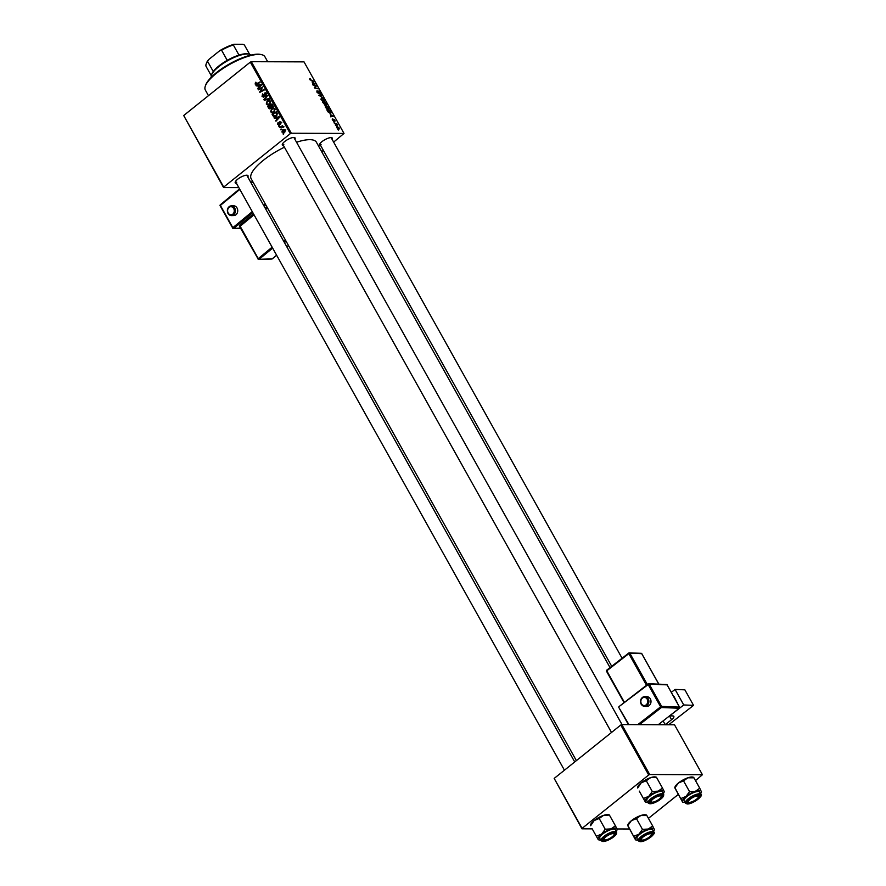 <?xml version="1.0" encoding="UTF-8"?>
<svg xmlns="http://www.w3.org/2000/svg" width="886" height="886" viewBox="0 0 886 886"><rect width="100%" height="100%" fill="white"/><g stroke="black" fill="none" stroke-linecap="round" stroke-linejoin="round"><path stroke-width="1.33" d="M283.531 145.614A7.309 2.248 -29.2 0 1 282.313 144.285A7.309 2.248 -29.2 0 1 287.075 139.888A7.309 2.248 -29.2 0 1 293.787 137.474A7.309 2.248 -29.2 0 1 294.396 137.529A7.309 2.248 -29.2 0 1 294.883 139.268M282.579 143.742A6.501 1.993 150.8 0 0 282.656 144.041A6.501 1.993 150.8 0 0 283.819 144.496M320.776 145.758A7.309 2.248 -29.2 0 1 319.558 144.429A7.309 2.248 -29.2 0 1 324.32 140.032A7.309 2.248 -29.2 0 1 331.032 137.607A7.309 2.248 -29.2 0 1 331.641 137.673A7.309 2.248 -29.2 0 1 332.128 139.412M319.824 143.886A6.501 1.993 150.8 0 0 319.901 144.185A6.501 1.993 150.8 0 0 321.064 144.628M236.462 183.358A7.309 2.248 -29.2 0 1 235.233 182.029A7.309 2.248 -29.2 0 1 239.995 177.632A7.309 2.248 -29.2 0 1 246.707 175.206A7.309 2.248 -29.2 0 1 247.316 175.273A7.309 2.248 -29.2 0 1 247.803 177.012M235.499 181.486A6.501 1.993 150.8 0 0 235.576 181.774A6.501 1.993 150.8 0 0 236.739 182.228M296.544 142.236A37.378 11.496 -29.2 0 1 309.757 139.667A37.378 11.496 -29.2 0 1 316.424 142.247L610.033 667.59M278.913 126.465L279.256 125.624L278.913 126.465M280.762 129.777L281.106 128.946L280.762 129.777M270.673 111.869L271.481 108.878L273.586 108.125L274.97 109.044L274.117 112.09L272.268 112.799L270.673 111.869L271.437 111.869M274.339 118.281L274.04 117.749L279.212 116.775L279.555 117.384L275.967 121.194L276.676 119.676L275.734 118.004L274.339 118.281M270.673 108.546L268.679 108.17L267.627 106.276L272.024 103.906L272.999 105.822L272.467 107.195L271.138 107.317L269.776 108.867M272.467 107.195L271.138 107.317L272.29 107.317M264.238 100.218L263.895 99.597L267.439 95.71L264.67 99.531L269.056 98.59L269.344 99.121L264.238 100.218M255.412 82.298L256.12 82.509L255.567 83.627L256.663 83.683L259.775 81.999L260.063 82.498L256.84 84.236L255.079 83.971L255.976 82.298M255.567 83.627L257.859 83.683M256.84 84.236L255.079 83.971L256.84 83.926M258.435 89.84L258.158 89.342L262.566 86.983L260.251 91.535L263.973 89.508L264.249 90.007L259.853 92.377L262.156 87.814L258.435 89.84M238.821 187.588L223.571 187.533L183.701 115.523L223.693 187.079L290.298 133.686L250.306 62.131L251.325 61.688L291.317 133.232L290.298 133.686M183.701 115.523L250.306 62.131M256.264 85.942L255.965 85.41L261.137 84.436L261.481 85.034L257.892 88.855L258.601 87.337L257.66 85.654L256.264 85.942M265.933 93.052L264.504 93.052L266.298 93.528L265.922 95.832L265.822 93.883L264.803 93.517L264.039 96.984L262.046 96.43L262.566 93.894L262.533 96.087L263.729 96.519L263.962 94.293L265.224 92.764M262.533 96.087L264.438 96.519M266.464 93.883L264.803 93.517M264.039 96.984L263.264 97.272M266.287 104.016L267.085 101.026L269.2 100.273L270.584 101.192L269.732 104.238L267.882 104.936L266.287 104.016L267.051 104.016M279.145 124.86L277.661 124.372L278.038 122.368L278.038 124.106L278.835 124.394L279.4 121.891L280.796 122.268L280.552 124.084L279.743 122.334L278.614 125.059M278.038 124.106L279.467 124.394M280.508 121.903L279.4 121.891L280.796 122.268M280.928 122.534L279.743 122.334M272.799 115.534L272.013 114.128L276.41 111.769L277.362 113.585L276.377 115.878L274.427 116.62L273.32 116.21L272.799 115.534L273.53 115.534M281.947 132.036L282.435 129.954L283.985 129.334L285.137 130.032L284.583 132.147L283.121 132.723L282.612 132.036M283.398 127.063L279.422 127.396L282.623 125.668L282.235 126.521L283.409 127.219L282.856 127.374L282.213 126.798L284.007 126.809M283.298 134.329L283.653 133.487L283.298 134.329M328.429 109.554L325.461 107.483L325.904 105.866L328.905 107.926L328.429 109.554L328.994 109.399M330.279 114.527L333.501 116.21L330.733 116.852L331.22 116.199L330.279 114.527M309.867 79.585L310.321 78.666L310.244 79.618L313.998 81.335L311.385 80.737L309.635 78.92M310.344 79.109L310 79.806M318.572 93.528L316.834 92.044L317.066 90.582L318.273 93.041L318.661 91.081L320.234 92.41L320.101 93.783L318.96 91.568L318.417 92.997M319.746 93.329L319.857 92.388M318.96 91.568L318.362 92.089M323.29 97.958L318.661 95.256L321.385 94.536L321.662 95.035L319.325 95.644L323.29 97.958M324.032 101.702L321.064 99.631L321.518 98.014L324.509 100.074L324.032 101.702L324.608 101.547M338.585 130.098L337.799 129.489L338.585 130.098M333.634 142.103L344.012 133.432L304.02 61.876L251.325 61.688M344.012 133.432L291.317 133.232M325.184 105.19L322.393 101.934L325.97 102.743L326.956 104.614L324.841 105.124M326.247 105.179L326.956 104.614L326.613 105.257M312.204 82.188L315.427 83.871L312.658 84.513L313.146 83.86L312.204 82.188M315.394 86.008L312.935 85.001L316.512 85.82L314.895 87.681L318.196 88.844L314.63 88.035L314.342 87.515L316.224 86.163L315.394 86.008M332.438 119.987L332.604 118.813L333.446 120.651L333.734 119.245L334.963 120.274L334.897 121.393L333.9 119.787L333.745 121.149L332.161 119.134M332.914 119.3L332.549 120.164M333.546 120.086L333.457 119.466M334.753 120.441L334.897 121.393M334.576 120.906L334.664 120.252M328.064 111.946L326.79 109.786L330.356 110.606L331.309 112.378L330.655 113.419L328.064 111.946M330.91 112.699L330.655 113.419M338.984 129.19L336.724 127.65L336.979 126.488L339.294 128.049L338.984 129.19L339.083 128.215M336.724 127.65L336.979 126.488L336.492 126.875M336.038 125.557L335.262 124.948L336.038 125.557M335.528 123.796L334.199 123.043L336.791 123.641L337.588 125.136L335.528 123.796M334.188 122.246L333.402 121.637L334.188 122.246M321.696 151.683L323.346 150.354M592.213 828.864L581.98 828.82L554.182 778.417L582.102 828.366L648.707 774.984L620.787 725.025L621.795 724.571L649.715 774.53L648.707 774.984M554.182 778.417L620.787 725.025M695.499 780.621L702.421 774.718L649.715 774.53M702.421 774.718L674.501 724.77L621.795 724.571M648.43 818.365L678.299 794.421M629.459 828.997L616.999 828.953M576.376 760.62L251.159 178.717A37.378 11.496 -29.2 0 1 284.417 147.198M622.072 658.209L331.253 137.839A6.501 1.993 150.8 0 0 331.043 137.607M574.726 761.949L246.928 175.439A6.501 1.993 150.8 0 0 246.718 175.206M622.005 724.571L294.008 137.695A6.501 1.993 150.8 0 0 293.798 137.474M325.826 103.153L324.719 102.898L326.325 104.769L325.826 103.153M325.982 105.046L326.303 103.994M324.298 102.798L323.091 102.532L324.918 104.703L324.298 102.798M324.564 104.991L324.885 103.839M323.235 99.055L321.773 98.501L321.452 99.664L323.8 101.203L324.143 100.052L323.235 99.055M323.335 101.569L324.143 100.052M321.208 99.863L321.773 98.501M320.289 95.422L321.385 94.536M309.679 79.175L310.321 78.666M312.559 84.336L313.146 83.86M314.021 83.107L312.725 82.453L313.478 83.793L314.873 83.505L314.021 83.107M314.009 84.203L314.873 83.505M312.636 84.469L313.478 83.793M314.342 87.526L315.582 86.54M314.397 87.625L316.224 86.163M330.633 116.675L331.22 116.199M332.095 115.446L330.799 114.792L331.552 116.132L332.948 115.844L332.095 115.446M332.084 116.542L332.948 115.844M330.711 116.808L331.552 116.132M330.223 111.005L327.477 110.385L330.4 112.932L330.91 112.334L330.223 111.005M329.946 113.297L330.91 112.334M327.621 106.907L326.159 106.353L325.838 107.527L328.185 109.056L328.529 107.904L327.621 106.907M327.731 109.421L328.529 107.904M325.594 107.715L326.159 106.353M339.006 128.027L337.289 126.975L337.012 127.65L338.718 128.691L339.006 128.027L338.286 129.035M336.824 127.805L337.289 126.975M259.365 89.342L258.158 89.342M261.403 91.546L260.251 91.535M262.621 90.893L261.392 90.881M260.805 91.856L259.565 91.856M261.891 89.054L261.292 89.054M257.881 85.665L255.965 85.41M257.748 85.421L261.315 84.746M258.347 88.356L257.616 88.356M259.31 87.337L258.601 87.337M258.335 85.665L257.66 85.654M259.808 85.266L258.28 85.554L259.022 86.894L260.838 85.012L259.808 85.266M261.47 85.023L260.838 85.012M259.72 86.906L259.022 86.894M262.777 96.43L262.046 96.43M264.615 96.12L263.995 96.12M264.56 94.304L263.962 94.293M265.745 94.304L266.298 93.052M266.276 95.444L265.523 95.433M266.321 95.367L265.612 95.367M265.833 99.874L263.895 99.597M269.244 98.933L264.67 99.531M268.181 101.026L267.085 101.026M269.067 100.882L269.831 100.45M268.846 104.758L268.281 104.326M269.111 100.893L267.339 101.525L266.764 103.684L267.915 104.315L269.499 103.706L270.108 101.547L269.111 100.893M270.739 101.547L270.108 101.547M270.263 103.706L269.499 103.706M269.565 108.17L268.679 108.17M268.823 106.287L267.627 106.276M272.379 104.681L270.418 105.423L271.47 106.885L272.179 106.719L271.792 104.681M272.201 108.048L272.268 106.752M272.899 105.523L272.257 105.523M272.877 106.719L271.47 106.885M272.766 106.896L271.858 106.885M269.898 105.7L268.414 106.497L269.222 107.882L270.407 108.048L269.898 105.7L270.573 105.7M271.238 106.741L270.485 106.741M271.061 108.048L269.222 107.882M280.906 123.641L280.231 123.641M278.237 124.372L277.661 124.372M275.956 118.004L274.04 117.749M275.823 117.76L279.389 117.085M276.421 120.706L275.69 120.695M277.384 119.676L276.676 119.676M276.41 118.004L275.734 118.004M277.883 117.617L276.354 117.904L277.096 119.233L278.913 117.362L277.883 117.617M279.544 117.362L278.913 117.362M277.794 119.245L277.096 119.233M273.209 114.139L272.013 114.128M275.413 116.443L273.32 116.21M275.103 116.221L274.582 115.534M276.177 112.544L272.81 114.349L274.505 116.011L276.122 115.368L276.853 113.929L276.177 112.544L276.853 112.544M277.418 113.929L276.853 113.929M276.897 115.379L276.122 115.368M272.567 108.878L271.481 108.878M273.453 108.734L274.228 108.302M273.231 112.611L272.666 112.179M273.497 108.757L271.736 109.388L271.16 111.536L272.301 112.179L273.896 111.558L274.494 109.399L273.497 108.757M275.125 109.399L274.494 109.399M274.66 111.57L273.896 111.558M283.62 129.954L282.435 129.954M285.259 130.308L284.041 129.888L285.824 129.899M285.037 131.66L284.306 131.649L284.771 130.297L282.756 130.408L282.313 131.748L284.805 132.147M282.313 131.748L284.306 131.649M281.305 129.29L280.485 129.29M280.652 127.396L279.422 127.396M279.455 125.978L278.636 125.978M283.841 133.83L283.022 133.83M205.275 86.208L205.607 85.222A33.314 10.244 -29.2 0 1 227.292 65.199A33.314 10.244 -29.2 0 1 257.892 54.179A33.314 10.244 -29.2 0 1 260.661 54.456L261.669 54.688A34.133 10.488 150.8 0 0 258.834 54.4A34.133 10.488 150.8 0 0 227.492 65.697A34.133 10.488 150.8 0 0 205.275 86.208A34.133 10.488 150.8 0 0 205.331 90.051L208.465 95.666M267.705 61.743L264.914 56.748A34.133 10.488 150.8 0 0 261.669 54.688M627.886 825.874L635.45 839.729L627.853 825.519L631.386 820.691L636.458 818.62L640.788 815.53A10.721 3.3 -29.2 0 1 644.731 814.743A10.721 3.3 -29.2 0 1 645.628 814.832L646.503 815.031M627.687 825.353L627.897 824.733A10.721 3.3 -29.2 0 1 631.386 820.691A10.721 3.3 -29.2 0 1 640.788 815.53L646.68 815.552M637.909 840.161A10.721 3.3 -29.2 0 1 637.377 840.183A10.721 3.3 -29.2 0 1 636.491 840.094A10.721 3.3 -29.2 0 1 635.428 839.374L635.45 839.729M641.254 840.98A7.309 2.248 -29.2 0 1 639.936 839.651A7.309 2.248 -29.2 0 1 644.698 835.254A7.309 2.248 -29.2 0 1 651.42 832.84A7.309 2.248 -29.2 0 1 652.03 832.895A7.309 2.248 -29.2 0 1 649.914 837.27A7.309 2.248 -29.2 0 1 641.254 840.98M641.054 839.828A6.501 1.993 -29.2 0 1 640.899 839.806A6.501 1.993 -29.2 0 1 640.279 839.407A6.501 1.993 -29.2 0 1 640.201 839.108A6.501 1.993 150.8 0 0 640.279 839.407A6.501 1.993 150.8 0 0 641.442 839.862M653.912 832.142L652.628 829.85A8.938 2.747 150.8 0 0 651.033 829.23A8.938 2.747 150.8 0 0 641.597 832.962A8.938 2.747 150.8 0 0 637.023 838.577L638.308 840.869A8.938 2.747 -29.2 0 1 642.882 835.254A8.938 2.747 -29.2 0 1 652.317 831.533A8.938 2.747 -29.2 0 1 653.912 832.142C656.958 832.774 646.093 841.955 640.235 841.7L638.308 840.869M636.458 818.62L642.461 829.362L638.939 834.191L633.867 836.262M646.658 815.198L652.661 825.94L648.33 829.03L642.461 829.362M654.256 829.407L652.661 825.94M635.428 839.374A10.721 3.3 -29.2 0 1 638.939 834.191A10.721 3.3 -29.2 0 1 648.33 829.03A10.721 3.3 -29.2 0 1 654.222 829.052A10.721 3.3 -29.2 0 1 654.211 830.193A10.721 3.3 -29.2 0 1 653.525 831.445M651.365 834.346A6.501 1.993 150.8 0 0 651.631 833.062A6.501 1.993 150.8 0 0 651.42 832.84A6.501 1.993 -29.2 0 1 651.631 833.062A6.501 1.993 -29.2 0 1 651.642 833.804L651.31 834.778A5.693 1.75 150.8 0 0 650.634 833.77A5.693 1.75 150.8 0 0 643.812 836.45A5.693 1.75 150.8 0 0 641.918 840.028A5.693 1.75 150.8 0 0 642.04 840.061A5.693 1.75 150.8 0 0 647.323 838.366A5.693 1.75 150.8 0 0 651.31 834.778M689.862 802.317A5.693 1.75 150.8 0 0 694.967 800.291A5.693 1.75 150.8 0 0 698.389 797.046A5.693 1.75 150.8 0 0 696.972 796.027A5.693 1.75 150.8 0 0 690.393 799.083A5.693 1.75 150.8 0 0 688.987 802.295A5.693 1.75 150.8 0 0 689.862 802.317M698.445 796.614A6.501 1.993 150.8 0 0 698.711 795.329A6.501 1.993 150.8 0 0 698.5 795.107A7.309 2.248 -29.2 0 1 699.098 795.163A7.309 2.248 -29.2 0 1 696.983 799.537A7.309 2.248 -29.2 0 1 688.333 803.248A7.309 2.248 -29.2 0 1 687.015 801.919A7.309 2.248 -29.2 0 1 691.778 797.522A7.309 2.248 -29.2 0 1 698.489 795.107A6.501 1.993 -29.2 0 1 698.711 795.329A6.501 1.993 -29.2 0 1 698.722 796.06L698.389 797.046M688.987 802.295L687.979 802.063A6.501 1.993 -29.2 0 1 687.359 801.675A6.501 1.993 -29.2 0 1 687.281 801.376A6.501 1.993 150.8 0 0 687.359 801.675A6.501 1.993 150.8 0 0 688.522 802.118M674.966 788.13L682.53 801.996L674.933 787.776L678.466 782.958L683.538 780.887L687.868 777.797A10.721 3.3 -29.2 0 1 691.811 777A10.721 3.3 -29.2 0 1 692.697 777.088L693.583 777.288M674.767 787.621L674.977 787.001A10.721 3.3 -29.2 0 1 678.466 782.958A10.721 3.3 -29.2 0 1 687.868 777.797L693.76 777.808M684.989 802.428A10.721 3.3 -29.2 0 1 684.457 802.45A10.721 3.3 -29.2 0 1 683.56 802.362A10.721 3.3 -29.2 0 1 682.508 801.642L682.53 801.996M700.992 794.41L699.707 792.117A8.938 2.747 150.8 0 0 698.113 791.497A8.938 2.747 150.8 0 0 688.677 795.229A8.938 2.747 150.8 0 0 684.103 800.833L685.387 803.137A8.938 2.747 -29.2 0 1 689.961 797.522A8.938 2.747 -29.2 0 1 699.397 793.79A8.938 2.747 -29.2 0 1 700.992 794.41C704.038 795.03 693.173 804.222 687.314 803.967L685.387 803.137M683.538 780.887L689.541 791.63L686.008 796.459L680.935 798.519M693.738 777.454L699.741 788.197L695.41 791.298L689.541 791.63M701.335 791.674L699.741 788.197M682.508 801.642A10.721 3.3 -29.2 0 1 686.008 796.459A10.721 3.3 -29.2 0 1 695.41 791.298A10.721 3.3 -29.2 0 1 701.302 791.32A10.721 3.3 -29.2 0 1 701.28 792.449A10.721 3.3 -29.2 0 1 700.593 793.701M612.647 833.626A5.693 1.75 150.8 0 0 606.068 836.683A5.693 1.75 150.8 0 0 604.662 839.895A5.693 1.75 150.8 0 0 605.537 839.917A5.693 1.75 150.8 0 0 610.653 837.89A5.693 1.75 150.8 0 0 614.064 834.645A5.693 1.75 150.8 0 0 612.647 833.626M604.662 839.895L603.654 839.662A6.501 1.993 -29.2 0 1 603.034 839.275A6.501 1.993 -29.2 0 1 602.956 838.976A6.501 1.993 150.8 0 0 603.034 839.275A6.501 1.993 150.8 0 0 604.197 839.718M614.12 834.213A6.501 1.993 150.8 0 0 614.386 832.929A6.501 1.993 150.8 0 0 614.175 832.707A6.501 1.993 -29.2 0 1 614.386 832.929A6.501 1.993 -29.2 0 1 614.397 833.66L614.064 834.645M592.202 828.842L598.205 839.596L592.202 828.842M600.664 840.028A10.721 3.3 -29.2 0 1 599.235 839.95A10.721 3.3 -29.2 0 1 598.183 839.23A10.721 3.3 -29.2 0 1 601.683 834.047A10.721 3.3 150.8 0 1 611.085 828.886A10.721 3.3 -29.2 0 1 615.028 828.1A10.721 3.3 -29.2 0 1 616.977 828.908L615.416 825.796L611.085 828.886L605.216 829.23L601.683 834.047L596.61 836.118M614.175 832.707A7.309 2.248 -29.2 0 1 614.773 832.762A7.309 2.248 -29.2 0 1 612.658 837.137A7.309 2.248 -29.2 0 1 604.008 840.847A7.309 2.248 -29.2 0 1 602.69 839.518A7.309 2.248 -29.2 0 1 607.453 835.121A7.309 2.248 -29.2 0 1 614.175 832.707M613.788 829.097A8.938 2.747 150.8 0 0 604.352 832.829A8.938 2.747 150.8 0 0 599.778 838.433L601.062 840.725A8.938 2.747 -29.2 0 1 605.636 835.121A8.938 2.747 -29.2 0 1 615.072 831.389A8.938 2.747 -29.2 0 1 616.667 832.009L615.382 829.717A8.938 2.747 150.8 0 0 613.788 829.097M590.641 825.73L594.141 820.547L599.213 818.487L603.543 815.386L609.413 815.054L615.416 825.796M599.213 818.487L605.216 829.23M617.01 829.274L616.977 828.908A10.721 3.3 -29.2 0 1 616.966 830.049A10.721 3.3 -29.2 0 1 616.268 831.301M590.441 825.22L590.652 824.6A10.721 3.3 -29.2 0 1 594.141 820.547A10.721 3.3 -29.2 0 1 603.543 815.386A10.721 3.3 -29.2 0 1 608.372 814.688L609.258 814.887M660.458 795.894A5.693 1.75 150.8 0 0 653.647 798.574A5.693 1.75 150.8 0 0 651.742 802.162A5.693 1.75 150.8 0 0 651.875 802.184A5.693 1.75 150.8 0 0 657.146 800.49A5.693 1.75 150.8 0 0 661.144 796.902A5.693 1.75 150.8 0 0 660.458 795.894M650.889 801.952A6.501 1.993 -29.2 0 1 650.734 801.93A6.501 1.993 -29.2 0 1 650.114 801.531A6.501 1.993 -29.2 0 1 650.036 801.243A6.501 1.993 150.8 0 0 650.114 801.531A6.501 1.993 150.8 0 0 651.276 801.985M661.2 796.47A6.501 1.993 150.8 0 0 661.465 795.196A6.501 1.993 150.8 0 0 661.255 794.963A6.501 1.993 -29.2 0 1 661.465 795.196A6.501 1.993 -29.2 0 1 661.477 795.927L661.144 796.902M639.282 791.109L645.285 801.852L639.282 791.109M647.744 802.284A10.721 3.3 -29.2 0 1 646.315 802.218A10.721 3.3 -29.2 0 1 645.263 801.498A10.721 3.3 -29.2 0 1 648.762 796.315A10.721 3.3 150.8 0 1 658.165 791.154A10.721 3.3 -29.2 0 1 662.108 790.367A10.721 3.3 -29.2 0 1 664.057 791.176L662.495 788.064L658.165 791.154L652.295 791.486L648.762 796.315L643.69 798.386M661.244 794.963A7.309 2.248 -29.2 0 1 661.853 795.03A7.309 2.248 -29.2 0 1 659.738 799.393A7.309 2.248 -29.2 0 1 651.088 803.115A7.309 2.248 -29.2 0 1 649.77 801.786A7.309 2.248 -29.2 0 1 654.532 797.389A7.309 2.248 -29.2 0 1 661.244 794.963M660.867 791.364A8.938 2.747 150.8 0 0 651.432 795.085A8.938 2.747 150.8 0 0 646.858 800.7L648.142 802.993A8.938 2.747 -29.2 0 1 652.716 797.389A8.938 2.747 -29.2 0 1 662.152 793.657A8.938 2.747 -29.2 0 1 663.747 794.277L662.462 791.973A8.938 2.747 150.8 0 0 660.867 791.364M637.71 787.997L641.22 782.814L646.293 780.743L650.623 777.653L656.482 777.321L662.495 788.064M646.293 780.743L652.295 791.486M664.079 791.53L664.057 791.176A10.721 3.3 -29.2 0 1 664.035 792.317A10.721 3.3 -29.2 0 1 663.348 793.568M637.521 787.488L637.732 786.857A10.721 3.3 -29.2 0 1 641.22 782.814A10.721 3.3 -29.2 0 1 650.623 777.653A10.721 3.3 -29.2 0 1 655.452 776.956L656.327 777.155M211.455 75.188L211.787 74.203A21.94 6.745 -29.2 0 1 213.271 71.533A21.94 6.745 -29.2 0 1 218.92 65.929A21.94 6.745 -29.2 0 1 227.237 60.337A21.94 6.745 -29.2 0 1 238.999 55.098A21.94 6.745 -29.2 0 1 248.036 53.946L249.044 54.179A22.759 6.999 150.8 0 0 218.842 66.605A22.759 6.999 150.8 0 0 211.455 75.188A22.759 6.999 150.8 0 0 211.289 77.248M250.893 55.109A22.759 6.999 150.8 0 0 249.044 54.179M227.237 60.337L221.578 50.214L219.861 50.613A21.131 6.49 -29.2 0 1 234.015 44.3L242.952 44.333L244.392 45.009L249.597 54.323L244.47 45.142A21.94 6.745 150.8 0 0 244.392 45.009M208.575 59.661L207.612 61.411A21.94 6.745 150.8 0 0 206.128 64.08L206.46 63.105A21.131 6.49 -29.2 0 1 208.575 59.661L219.861 50.613M213.271 71.533L207.612 61.411M234.015 44.3L233.339 44.976A21.94 6.745 150.8 0 0 221.578 50.214M238.999 55.098L233.339 44.976M206.128 64.08A21.94 6.745 150.8 0 0 206.161 66.561A21.94 6.745 150.8 0 0 206.25 66.694M650.335 698.855A4.873 4.153 -87.6 0 0 647.057 696.695L644.93 696.606A4.873 4.153 92.4 0 1 648.209 698.766A4.873 4.153 92.4 0 1 648.33 703.849A4.873 4.153 92.4 0 1 644.521 706.352A4.873 4.153 92.4 0 1 641.242 704.193A4.873 4.153 92.4 0 1 641.132 699.109A4.873 4.153 92.4 0 1 644.93 696.606C641.032 697.426 639.758 699.94 641.121 704.137L644.521 706.352L646.658 706.441A4.873 4.153 -87.6 0 0 650.457 703.938A4.873 4.153 -87.6 0 0 650.335 698.855M683.737 704.957L675.066 689.43L684.867 689.84L693.55 705.367L683.737 704.957L669.794 715.755M671.355 692.32L675.066 689.43M677.48 703.274L674.036 696.529M663.127 720.96L665.198 724.67L671.577 719.698A6.501 1.993 -29.2 0 0 673.836 716.375A6.501 1.993 -29.2 0 0 672.806 715.932L669.816 715.81M668.686 724.748L693.55 705.367M227.99 213.227A4.873 3.998 88.2 0 1 231.257 205.873C227.669 206.881 226.561 209.384 227.957 213.404L231.556 215.619L233.882 215.553A4.873 3.998 -91.8 0 0 237.304 212.917A4.873 3.998 -91.8 0 0 237.027 207.966A4.873 3.998 -91.8 0 0 233.583 205.796L231.257 205.873A4.873 3.998 88.2 0 1 234.69 208.033A4.873 3.998 88.2 0 1 234.978 212.983A4.873 3.998 88.2 0 1 231.556 215.619A4.873 3.998 88.2 0 1 228.112 213.46M313.223 84.38L314.165 83.627M331.298 116.719L332.239 115.966M260.639 85.931L259.919 85.931M264.615 95.123L264.006 95.112M267.483 99.298L265.7 99.287M278.713 118.27L277.994 118.27M277.229 113.253L276.576 113.253M640.467 841.622A8.45 2.603 150.8 0 0 650.977 836.927A8.45 2.603 150.8 0 0 652.207 832.209A8.45 2.603 150.8 0 0 641.697 836.893A8.45 2.603 150.8 0 0 640.467 841.622M687.547 803.879A8.45 2.603 150.8 0 0 698.057 799.194A8.45 2.603 150.8 0 0 699.287 794.465A8.45 2.603 150.8 0 0 688.765 799.161A8.45 2.603 150.8 0 0 687.547 803.879M614.962 832.065A8.45 2.603 150.8 0 0 604.451 836.761A8.45 2.603 150.8 0 0 603.222 841.478A8.45 2.603 150.8 0 0 613.732 836.794A8.45 2.603 150.8 0 0 614.962 832.065M662.041 794.332A8.45 2.603 150.8 0 0 651.52 799.017A8.45 2.603 150.8 0 0 650.302 803.746A8.45 2.603 150.8 0 0 660.812 799.05A8.45 2.603 150.8 0 0 662.041 794.332M647.201 699.198A4.065 3.455 -87.6 0 0 642.416 698.079A4.065 3.455 -87.6 0 0 641.398 703.717A4.065 3.455 -87.6 0 0 646.182 704.835A4.065 3.455 -87.6 0 0 647.201 699.198M637.776 724.637L660.624 706.829L648.175 684.546L619.104 706.53L648.031 684.036M671.577 719.698L669.506 715.988M658.232 724.715L679.329 708.257L661.421 707.515L639.459 724.637M679.54 707.128L667.092 684.856L649.183 684.114L661.632 706.386L679.54 707.128A0.808 0.687 92.4 0 1 679.329 708.257L679.451 708.224A0.808 0.808 0 0 0 679.662 707.183L679.54 707.128M628.506 724.604L618.893 707.571L628.418 724.604M666.128 684.634A0.808 0.687 92.4 0 1 666.538 684.49L648.63 683.748A0.808 0.808 0 0 0 648.098 683.926L648.175 684.546L649.183 684.114A0.808 0.687 92.4 0 0 648.22 683.892L619.104 706.53A0.808 0.808 0 0 0 618.893 707.571L628.927 724.604M658.796 684.169L641.763 653.691L629.824 653.192L647.334 684.524M624.132 702.609L606.5 671.223L624.065 702.664M646.459 685.199L628.816 653.635L606.777 670.813L624.42 702.388M640.799 653.469A0.808 0.687 92.4 0 1 641.209 653.336L629.27 652.838A0.808 0.808 0 0 0 628.739 653.004L628.816 653.635L629.824 653.192A0.808 0.687 -87.6 0 0 628.861 652.971L606.7 670.193L628.683 653.115M606.633 670.381A0.808 0.687 -87.6 0 0 606.533 671.056M606.7 670.193L606.5 671.223A0.808 0.808 0 0 1 606.7 670.193M641.209 653.336A0.808 0.687 92.4 0 1 641.763 653.691L641.885 653.746A0.808 0.808 0 0 0 641.209 653.336M641.874 653.89L658.896 684.18M618.937 707.393A0.808 0.687 92.4 0 1 619.037 706.718M660.624 706.829L661.421 707.515A0.808 0.687 92.4 0 0 661.632 706.386L660.624 706.829M666.538 684.49A0.808 0.687 92.4 0 1 667.092 684.856L667.213 684.911A0.808 0.808 0 0 0 666.538 684.49M667.191 685.044L679.628 707.36M679.529 708.036L658.309 724.715M228.2 213.017A4.065 3.322 -91.8 0 0 232.83 214.135A4.065 3.322 -91.8 0 0 233.682 208.498A4.065 3.322 -91.8 0 0 229.053 207.39A4.065 3.322 -91.8 0 0 228.2 213.017M266.177 205.585L263.818 205.652M252.798 212.585L233.671 228.355L240.748 228.134M239.741 226.428L239.298 225.565L253.507 213.847M264.781 207.368L267.129 207.302M239.829 189.382L220.381 205.419L239.585 188.962M232.63 227.912L220.381 205.419L232.83 227.691L252.277 211.654M253.108 182.206L250.749 182.272M263.197 204.555L265.556 204.478M258.047 258.845L240.139 226.229L258.247 258.634L272.135 247.183M267.749 208.398L265.39 208.476M283.498 240.87L285.857 240.804M254.027 214.777L240.139 226.229L239.298 225.565M286.477 241.9L284.118 241.978M272.655 248.113L259.089 259.288L272.146 258.889L276.62 255.201M286.809 246.795L288.448 245.444M259.089 259.288L258.003 259.011A0.808 0.808 0 0 0 258.745 259.432A0.808 0.664 -91.8 0 0 259.089 259.288M272.367 258.712L272.146 258.889A0.808 0.664 88.2 0 1 271.437 258.911M239.918 226.484A0.808 0.664 -91.8 0 0 239.486 226.307L258.169 259.066A0.808 0.664 -91.8 0 0 258.745 259.432L271.792 259.022A0.808 0.808 0 0 0 272.29 258.845L276.642 255.257M240.815 228.256L233.328 228.488A0.808 0.664 88.2 0 0 233.671 228.355L232.586 228.079A0.808 0.808 0 0 0 233.328 228.488A0.808 0.664 88.2 0 1 232.752 228.134L220.138 205.796A0.808 0.808 0 0 1 220.337 204.777L239.563 188.917M324.198 101.093L323.534 101.624M321.396 98.601L320.821 99.066M330.821 112.821L330.157 113.353M328.584 108.956L327.92 109.487M325.793 106.464L325.217 106.918M339.028 128.614L338.43 129.09M256.01 83.915L257.804 83.926M263.308 96.674L265.102 96.685M265.169 93.384L266.952 93.384M267.915 104.315L269.698 104.326M271.67 106.918L273.453 106.929M269.865 108.247L271.648 108.247M278.558 124.505L280.341 124.505M279.998 122.246L281.781 122.246M274.505 116.011L276.288 116.022M272.301 112.179L274.095 112.179M636.491 840.094L635.616 839.895M654.211 830.193L654.422 829.562M641.918 840.028L640.899 839.806M611.705 666.294L319.901 144.185M683.56 802.362L682.685 802.162M701.28 792.449L701.502 791.829M564.437 770.2L235.576 181.774M601.062 840.725L602.989 841.567C610.709 839.906 615.272 836.727 616.667 832.009M599.235 839.95L598.371 839.762M616.966 830.049L617.177 829.429M651.742 802.162L650.734 801.93M282.656 144.041L611.517 732.456M648.142 802.993L650.069 803.823C657.789 802.173 662.34 798.984 663.747 794.277M646.315 802.218L645.44 802.018M664.035 792.317L664.256 791.696M211.3 75.742L206.161 66.561M288.482 245.488L286.842 246.84M250.55 181.907L252.898 181.829"/></g></svg>
